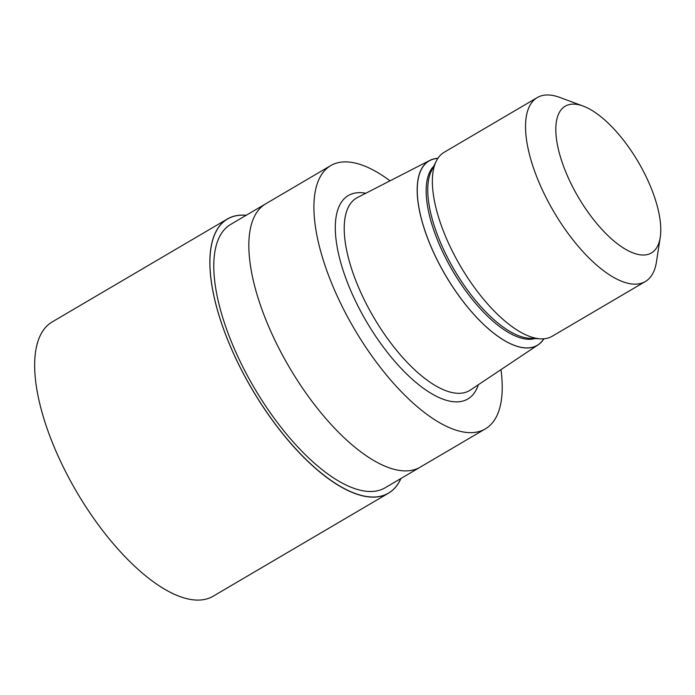 <?xml version="1.0" encoding="UTF-8"?>
<svg xmlns="http://www.w3.org/2000/svg" width="695" height="695" viewBox="0 0 695 695"><rect width="100%" height="100%" fill="white"/><g stroke="black" fill="none" stroke-linecap="round" stroke-linejoin="round"><path stroke-width="1.04" d="M233.807 354.103A158.955 64.904 -120.4 0 1 246.178 215.302A158.955 64.904 -120.4 0 0 233.807 354.103A158.955 64.904 -120.4 0 0 326.893 477.43A158.955 64.904 -120.4 0 0 400.867 478.534A158.955 64.904 -120.4 0 1 326.885 477.43A158.955 64.904 -120.4 0 1 233.807 354.103M500.973 369.644A152.657 62.333 -120.4 0 1 485.397 428.858L420.319 467.101A152.657 62.333 -120.4 0 1 271.788 333.583A152.657 62.333 -120.4 0 1 265.62 203.878L330.698 165.627A152.657 62.333 -120.4 0 1 390.008 180.83M420.162 467.196L385.273 487.699A152.657 62.333 -120.4 0 1 236.743 354.181A152.657 62.333 -120.4 0 1 230.584 224.468L265.464 203.965M543.933 338.786A106.969 43.681 -120.4 0 1 538.199 344.79L470.515 389.973A111.634 45.583 -120.4 0 1 469.611 390.547A111.634 45.583 -120.4 0 1 361 292.908A111.634 45.583 -120.4 0 1 356.492 198.058A111.634 45.583 -120.4 0 1 357.43 197.545L429.831 160.406A106.969 43.681 -120.4 0 1 437.876 158.312M538.199 344.79A106.969 43.681 -120.4 0 1 433.254 251.781A106.969 43.681 -120.4 0 1 429.831 160.406M660.25 237.316L656.445 261.919A106.674 43.559 -120.4 0 1 645.36 281.51L552.195 336.258A106.674 43.559 -120.4 0 1 540.667 338.839L529.798 338.309A100.497 41.04 -120.4 0 1 442.88 247.976A100.497 41.04 -120.4 0 1 431.413 170.9L436.243 161.144A106.674 43.559 -120.4 0 1 444.105 152.327L537.261 97.578A106.674 43.559 -120.4 0 1 559.77 97.422L583.114 106.066A85.111 34.75 -120.4 0 1 647.966 180.63A85.111 34.75 -120.4 0 1 660.25 237.316A85.111 34.75 -120.4 0 1 623.059 247.75A85.111 34.75 -120.4 0 1 568.597 178.511A85.111 34.75 -120.4 0 1 583.114 106.066M540.667 338.839A106.674 43.559 -120.4 0 1 448.414 242.963A106.674 43.559 -120.4 0 1 436.243 161.144M645.36 281.51A106.674 43.559 -120.4 0 1 541.57 188.215A106.674 43.559 -120.4 0 1 537.261 97.578M485.397 428.858A152.657 62.333 -120.4 0 1 336.866 295.34A152.657 62.333 -120.4 0 1 330.698 165.627M271.788 333.583A152.657 62.333 -120.4 0 1 265.62 203.878M400.945 478.481A159.016 64.93 -120.4 0 1 388.496 493.181A159.016 64.93 -120.4 0 1 233.781 354.103A159.016 64.93 -120.4 0 1 227.361 218.986A159.016 64.93 -120.4 0 1 246.256 215.259M388.496 493.181L213.287 596.145A159.016 64.93 -120.4 0 1 58.571 457.067A159.016 64.93 -120.4 0 1 52.151 321.95L227.361 218.986M478.342 384.752A117.994 48.181 -120.4 0 1 424.332 388.931A117.994 48.181 -120.4 0 1 353.025 295.775A117.994 48.181 -120.4 0 1 365.796 193.253M543.811 338.795A106.865 43.637 -120.4 0 1 433.306 251.781A106.865 43.637 -120.4 0 1 437.807 158.417M534.942 338.561A100.497 41.04 -120.4 0 1 441.282 248.923A100.497 41.04 -120.4 0 1 433.697 166.279"/></g></svg>
